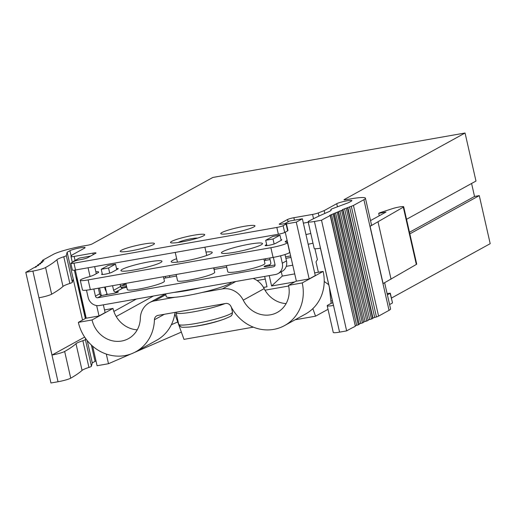 <?xml version="1.0" encoding="UTF-8"?>
<svg xmlns="http://www.w3.org/2000/svg" width="516" height="516" viewBox="0 0 516 516"><rect width="100%" height="100%" fill="white"/><g stroke="black" fill="none" stroke-linecap="round" stroke-linejoin="round"><path stroke-width="0.77" d="M71.195 256.252L69.931 250.692L67.138 252.234L66.293 255.562A7.024 0.832 167.2 0 1 63.784 256.755A20.066 2.38 167.2 0 0 56.921 259.741A266.882 31.695 167.2 0 1 45.582 267.514A10.036 1.193 167.2 0 1 32.889 271.081L25.8 272.325A250.828 29.786 167.2 0 0 33.54 267.881L36.462 266.824L35.417 266.656L38.765 265.237L37.552 265.166L38.087 264.727L40.764 263.708L39.448 263.65L42.454 262.231L41.035 262.186L41.409 261.78L43.841 260.812L42.318 260.741A250.828 29.786 167.2 0 0 42.738 260.193L53.2 254.433A24.078 2.857 167.2 0 1 83.521 245.951L87.733 245.21A3.406 0.406 167.2 0 0 92.022 244.01L212.876 177.44L465.058 133.012L344.204 199.576A3.406 0.406 167.2 0 0 343.985 199.782A3.406 0.406 167.2 0 0 346.12 199.679L350.332 198.937A24.078 2.857 167.2 0 1 365.438 198.221L371.501 224.911A24.078 2.857 167.2 0 1 370.095 226.311L403.312 207.168L416.328 264.444A7.101 0.845 167.2 0 0 416.702 264.05L403.693 206.781A7.101 0.845 167.2 0 1 403.312 207.168M379.241 215.791L378.686 213.353L379.731 212.779L392.405 208.657A7.101 0.845 167.2 0 1 399.661 206.916A7.101 0.845 167.2 0 1 403.693 206.781M378.686 213.353L386.007 212.063L370.52 220.596M370.095 226.311L383.111 283.581L416.328 264.444M391.051 279.208L378.035 221.938M318.959 216.094L318.243 212.94L324.158 210.618L336.742 203.685A8.024 0.955 167.2 0 1 345.372 201.137A8.024 0.955 167.2 0 1 351.886 200.614A8.024 0.955 167.2 0 1 351.377 201.105L348.584 202.646L332.439 208.67A7.024 0.832 167.2 0 0 330.853 209.599L331.02 210.347M365.438 198.221A24.078 2.857 167.2 0 1 363.903 199.686L353.441 205.452A250.828 29.786 167.2 0 0 351.312 206.303L342.547 209.56L343.017 209.677L342.747 209.87L329.698 215.353L330.395 215.462L355.356 326.273A250.828 29.786 167.2 0 0 346.655 330.891L339.567 332.136L314.425 221.474A10.036 1.193 167.2 0 1 308.129 221.777A10.036 1.193 167.2 0 1 308.826 221.132A266.882 31.695 167.2 0 1 328.299 211.934A20.066 2.38 167.2 0 0 331.162 209.954A20.066 2.38 167.2 0 0 330.93 209.69A7.024 0.832 167.2 0 1 330.853 209.599M314.425 221.474L321.513 220.229A250.828 29.786 167.2 0 1 330.214 215.611L355.356 326.273M69.931 250.692A8.024 0.955 167.2 0 1 78.561 248.144A8.024 0.955 167.2 0 1 85.076 247.628A8.024 0.955 167.2 0 1 84.559 248.119L71.976 255.046L71.04 256.497A5.012 0.593 167.2 0 0 71.014 256.575A5.012 0.593 167.2 0 0 74.162 256.426L92.854 253.13A5.012 0.593 167.2 0 1 96.002 252.982A5.012 0.593 167.2 0 1 95.679 253.285L87.656 257.703A5.012 0.593 167.2 0 1 81.347 259.471L80.431 259.632A5.012 0.593 167.2 0 0 74.117 261.399L71.156 263.031A5.012 0.593 167.2 0 0 70.834 263.334A5.012 0.593 167.2 0 0 73.981 263.186L276.821 227.446A5.012 0.593 167.2 0 0 283.136 225.685L286.096 224.047A5.012 0.593 167.2 0 0 286.419 223.744A5.012 0.593 167.2 0 0 283.271 223.892L282.362 224.054A5.012 0.593 167.2 0 1 279.214 224.208A5.012 0.593 167.2 0 1 279.537 223.899L287.554 219.481A5.012 0.593 167.2 0 1 293.868 217.713L312.561 214.424A5.012 0.593 167.2 0 0 318.243 212.94M203.594 235.78A17.544 2.083 167.2 0 1 184.734 241.346A17.544 2.083 167.2 0 1 170.499 242.481A17.544 2.083 167.2 0 1 171.615 241.411A17.544 2.083 167.2 0 1 190.481 235.844A17.544 2.083 167.2 0 1 204.717 234.709A17.544 2.083 167.2 0 1 203.594 235.78M153.342 244.629A17.544 2.083 167.2 0 1 134.476 250.195A17.544 2.083 167.2 0 1 120.247 251.337A17.544 2.083 167.2 0 1 121.363 250.266A17.544 2.083 167.2 0 1 140.229 244.7A17.544 2.083 167.2 0 1 154.465 243.558A17.544 2.083 167.2 0 1 153.342 244.629M221.874 232.555A17.544 2.083 167.2 0 1 240.733 226.988A17.544 2.083 167.2 0 1 254.969 225.853A17.544 2.083 167.2 0 1 253.853 226.924A17.544 2.083 167.2 0 1 234.986 232.49A17.544 2.083 167.2 0 1 220.751 233.625A17.544 2.083 167.2 0 1 221.874 232.555M330.885 301.009L332.375 300.744M92.641 346.165L97.085 365.728L108.489 363.716L131.012 353.95M134.502 352.434L181.368 332.111M91.435 366.225L85.372 339.528A7.024 0.832 167.2 0 1 82.863 340.721A20.066 2.38 167.2 0 0 76 343.714L82.063 370.404A20.066 2.38 167.2 0 1 88.926 367.418A7.024 0.832 167.2 0 0 91.435 366.225L92.28 362.896L95.073 361.355A8.024 0.955 167.2 0 1 95.995 360.936M82.063 370.404A266.882 31.695 167.2 0 1 70.724 378.176A10.036 1.193 167.2 0 1 58.031 381.743L50.942 382.988L25.8 272.325M471.585 183.477L474.533 196.461L479.28 195.622L490.2 243.675L391.412 298.08M387.097 293.546L390.302 293.185L392.508 302.892L390.141 293.34L387.393 294.855M389.599 304.563L392.347 303.047M384.639 282.736L390.58 308.884A24.078 2.857 167.2 0 1 389.045 310.348L363.903 199.686M351.312 206.303L376.454 316.959A250.828 29.786 167.2 0 1 378.583 316.115L389.045 310.348M376.454 316.959L372.92 317.966M347.855 207.632L372.997 318.295L372.681 318.507L347.539 207.845M346.307 208.361L371.449 319.017L372.681 318.507M371.449 319.017L368.082 319.985M343.017 209.677L368.16 320.339L342.747 209.87M341.611 210.36L366.753 321.023L367.889 320.533M366.753 321.023L363.561 321.939M338.502 211.657L363.645 322.319L338.264 211.837M337.225 212.308L362.367 322.964L363.406 322.5M362.367 322.964L359.349 323.848M334.297 213.592L359.226 324.416L334.091 213.753M333.136 214.198L358.278 324.861L359.226 324.416M358.278 324.861L355.44 325.699M339.567 332.136A10.036 1.193 167.2 0 1 333.272 332.439L327.209 305.743A10.036 1.193 167.2 0 1 327.905 305.098A266.882 31.695 167.2 0 1 332.794 302.582M70.834 263.334L72.382 270.132A5.012 0.593 -12.8 0 0 75.523 269.984L73.981 263.186M286.419 223.744L287.96 230.542A5.012 0.593 -12.8 0 1 287.644 230.845L284.677 232.477A5.012 0.593 -12.8 0 1 278.363 234.245L75.523 269.984M308.239 222.254L303.356 223.112M125.91 283.484L121.982 285.645M107.083 293.849L105.245 294.862M136.411 299.016L113.855 311.438M153.426 296.016L116.21 316.521M175.195 314.902L174.563 315.25M171.357 324.725L177.73 321.965M324.216 281.472L328.724 284.697M314.928 248.738L317.398 259.613L316.011 261.876L318.372 272.242M324.803 213.45L324.158 210.618M330.827 293.946L330.117 294.075M465.058 133.012L475.978 181.058L406.537 219.306M474.533 196.461L409.485 232.284M479.28 195.622L409.846 233.864M108.489 363.716L106.296 354.06M346.655 330.891L321.513 220.229M353.441 205.452L378.583 316.115M92.28 362.896L87.204 340.554M56.921 259.741L62.991 286.438A20.066 2.38 167.2 0 1 69.853 283.452A7.024 0.832 167.2 0 0 72.363 282.258L73.201 278.93L82.547 320.062L67.138 252.234M85.508 318.43L76.162 277.305A8.024 0.955 167.2 0 1 76.865 276.989M85.372 339.528L85.637 338.496M76 343.714A266.882 31.695 167.2 0 1 64.661 351.48A10.036 1.193 167.2 0 1 52.026 355.034L84.65 337.064M62.991 286.438A266.882 31.695 167.2 0 1 51.645 294.21A10.036 1.193 167.2 0 1 39.01 297.764L52.026 355.034M327.209 305.743A10.036 1.193 167.2 0 0 333.446 305.453L320.43 248.183A10.036 1.193 167.2 0 1 314.192 248.473L308.129 221.777M329.414 287.709L331.149 303.408M328.015 309.316L315.547 316.185L295.062 319.797M253.324 327.15L183.973 339.367L174.821 313.851M315.547 316.185L312.838 308.639M288.657 286.019L265.005 290.185M165.7 277.943L165.352 276.395M281.297 271.79L282.278 276.086L271.584 285.993L294.733 281.917M294.726 273.893L282.278 276.086M265.398 258.768L265.753 260.316M269.229 275.615L271.584 285.993M265.263 279.085L257.084 280.53M264.656 276.421L267.011 286.799L263.502 287.418M213.882 267.849L214.237 269.391M169.461 275.673L169.816 277.215M74.51 261.212L73.324 261.418L79.432 258.058L90.59 256.091M88.075 267.772L90.048 276.479M96.66 305.562L99.02 315.953L86.23 318.204L75.278 270.023M73.324 261.418L73.407 261.786M94.673 266.604L96.286 273.706M99.536 287.993L101.226 295.442M103.361 304.84L105.122 312.593L99.02 315.953M165.623 293.868L166.236 296.552A33.585 3.986 167.2 0 0 174.905 297.274L154.71 300.834A20.053 18.402 -118.8 0 0 149.446 302.686A20.053 18.402 -118.8 0 0 140.333 318.295A26.11 23.962 -118.8 0 1 128.458 338.631A26.11 23.962 -118.8 0 1 92.067 319.952L112.991 308.426A26.11 23.962 -118.8 0 0 137.243 329.821M112.991 308.426L104.516 309.923M286.103 303.595A26.11 23.962 -118.8 0 1 264.166 288.637A20.053 18.402 -118.8 0 0 253.156 278.447M86.191 318.056L78.361 322.371A41.145 37.765 -118.8 0 0 135.714 351.802A41.145 37.765 -118.8 0 0 154.426 319.759A5.012 4.599 -118.8 0 1 156.703 315.856A5.012 4.599 -118.8 0 1 158.019 315.392L225.647 303.479A5.012 4.599 -118.8 0 1 230.871 306.291A41.145 37.765 -118.8 0 0 284.568 325.577L305.498 314.05A41.145 37.765 -118.8 0 0 323.145 271.403L314.67 272.893M135.714 351.802L156.638 340.276A41.145 37.765 -118.8 0 0 175.034 312.393M296.345 281.026L288.515 285.342A26.11 23.962 -118.8 0 1 277.311 312.406A26.11 23.962 -118.8 0 1 243.242 300.164A20.053 18.402 -118.8 0 0 222.338 288.915L202.143 292.475A33.585 3.986 167.2 0 0 203.407 292.172A33.585 3.986 167.2 0 0 229.594 283.716A33.585 3.986 167.2 0 0 231.568 282.252M286.445 223.867L296.274 222.138L309.174 278.924L296.384 281.181L285.245 232.161M296.274 222.138L302.376 218.778L289.586 221.029L284.793 223.673M302.376 218.778L315.276 275.563L309.174 278.924M284.568 325.577A41.145 37.765 -118.8 0 0 302.221 282.929L288.515 285.342M302.221 282.929L323.145 271.403M92.067 319.952L78.361 322.371M178.42 242.456A10.023 1.193 167.2 0 1 186.644 239.669A10.023 1.193 167.2 0 1 197.402 238.153M173.802 292.43A33.585 3.986 -12.8 0 0 201.047 287.631L99.478 305.524A10.023 9.204 -118.8 0 1 88.139 297.429L86.488 290.179M196.686 326.093L202.911 324.99A150.382 150.382 0 0 0 208.838 323.687A150.382 16.151 -103.5 0 0 209.541 323.345A25.065 2.973 -12.8 0 0 223.925 319.21A25.065 2.973 -12.8 0 0 223.976 319.191A25.065 2.973 -12.8 0 0 224.537 318.991M174.905 297.281A33.585 3.986 -12.8 0 0 202.149 292.482M226.382 265.643L227.801 271.868A19.047 2.264 -12.8 0 0 243.249 270.629A19.047 2.264 -12.8 0 0 263.734 264.585A19.047 2.264 -12.8 0 0 264.947 263.424L263.947 259.026M286.245 266.346L292.108 265.314A10.023 9.204 61.2 0 0 292.746 265.172M277.995 273.609A10.023 9.204 -118.8 0 0 282.297 263.218L286.483 260.909A10.023 9.204 61.2 0 1 282.181 271.3L277.995 273.609A10.023 9.204 -118.8 0 1 275.363 274.531L201.047 287.631M280.607 255.781L282.297 263.218M273.364 257.368L274.989 264.502A2.006 1.838 -118.8 0 1 273.603 266.766L97.718 297.758A2.006 1.838 -118.8 0 1 95.447 296.139L93.828 288.999M105.251 286.986L106.302 291.605A10.036 9.211 -118.8 0 0 107.405 294.481M125.84 287.425L125.646 286.567L121.028 287.38M106.309 291.63A10.023 9.204 61.2 0 1 104.877 288.205L104.625 287.096M270.345 264.366L269.378 264.901A4.012 0.477 167.2 0 0 264.082 266.553A4.012 0.477 167.2 0 0 266.598 266.437L275.041 264.947M286.483 260.909L285.025 254.511M95.447 296.139L99.633 293.83L98.35 288.205M101.226 269.281L108.205 265.437L115.513 264.147L108.541 267.991L101.226 269.281L102.413 274.506M115.513 264.147L116.758 269.616M120.105 284.368L120.589 286.477A2.012 1.845 -118.8 0 0 122.853 288.102A4.012 0.477 167.2 0 0 126.743 287.154M112.559 285.696L113.61 290.315A2.012 1.845 -118.8 0 0 115.881 291.946A4.012 0.477 167.2 0 1 118.396 291.824A4.012 0.477 167.2 0 1 113.094 293.481L101.897 295.455L97.718 297.758M108.541 267.991L109.695 273.093M285.896 258.329L290.34 257.548A2.006 1.838 -118.8 0 0 290.96 257.31M269.61 265.901L269.378 264.901A2.012 1.845 -118.8 0 0 270.771 262.625L269.72 258.006M176.13 274.499L177.543 280.723A19.047 2.264 -12.8 0 0 192.997 279.485A19.047 2.264 -12.8 0 0 213.482 273.441A19.047 2.264 -12.8 0 0 214.695 272.28L213.695 267.881M125.878 283.355L127.291 289.573A19.047 2.264 -12.8 0 0 142.745 288.341A19.047 2.264 -12.8 0 0 163.23 282.297A19.047 2.264 -12.8 0 0 164.443 281.136L163.443 276.737M266.907 245.616L265.695 240.301L273.009 239.011L274.138 243.997M265.695 240.301L272.674 236.457L279.982 235.173L281.156 240.333M273.009 239.011L279.982 235.173M99.633 293.83A2.006 1.838 -118.8 0 0 101.897 295.455M290.643 255.93L285.554 256.826M270.074 259.554L264.302 260.567M226.737 267.185L214.043 269.423M176.485 276.041L163.791 278.279M126.227 284.897L120.46 285.909M125.646 286.567A4.012 0.477 167.2 0 1 126.575 286.419M160.644 262.56A21.053 2.503 167.2 0 1 138.004 269.236A21.053 2.503 167.2 0 1 120.925 270.603A21.053 2.503 167.2 0 1 122.266 269.32A21.053 2.503 167.2 0 1 144.906 262.638A21.053 2.503 167.2 0 1 161.985 261.277A21.053 2.503 167.2 0 1 160.644 262.56M312.993 243.184A12.532 1.49 167.2 0 1 308.162 244.236M286.277 242.185L286.025 241.075A12.532 1.49 167.2 0 0 285.225 241.836A12.532 1.49 167.2 0 0 286.341 242.185A12.532 1.49 167.2 0 1 287.451 242.533L289.657 252.24A12.532 1.49 167.2 0 1 273.08 257.42L90.339 289.611A12.532 1.49 167.2 0 1 82.476 289.992L80.27 280.285A12.532 1.49 167.2 0 1 87.61 277.202A12.532 1.49 167.2 0 0 94.151 274.88L97.872 272.835A12.532 1.49 167.2 0 0 98.672 272.067A12.532 1.49 167.2 0 0 95.847 271.764M310.787 233.477A12.532 1.49 167.2 0 1 305.956 234.528M286.025 241.075L287.135 240.469M287.451 242.533A12.532 1.49 167.2 0 1 270.874 247.712L273.08 257.42M90.339 289.611L88.133 279.904L270.874 247.712M88.133 279.904A12.532 1.49 167.2 0 1 80.27 280.285M102.265 273.835L101.942 274.009A5.515 0.658 167.2 0 0 101.594 274.351A5.515 0.658 167.2 0 0 106.064 273.99A5.515 0.658 167.2 0 0 111.991 272.242L117.925 268.978A5.515 0.658 167.2 0 0 118.274 268.642A5.515 0.658 167.2 0 0 116.513 268.552M281.007 239.669A5.515 0.658 167.2 0 1 281.826 239.824A5.515 0.658 167.2 0 1 281.478 240.159L275.544 243.423A5.515 0.658 167.2 0 1 269.616 245.177A5.515 0.658 167.2 0 1 265.147 245.532A5.515 0.658 167.2 0 1 265.495 245.197L266.662 244.552M261.148 244.848A21.053 2.503 167.2 0 1 238.515 251.531A21.053 2.503 167.2 0 1 221.435 252.898A21.053 2.503 167.2 0 1 222.777 251.615A21.053 2.503 167.2 0 1 245.416 244.932A21.053 2.503 167.2 0 1 262.496 243.565A21.053 2.503 167.2 0 1 261.148 244.848M205.987 252.047A21.053 2.503 167.2 0 1 212.237 252.421A21.053 2.503 167.2 0 1 210.896 253.704A21.053 2.503 167.2 0 1 188.256 260.387A21.053 2.503 167.2 0 1 171.177 261.747A21.053 2.503 167.2 0 1 172.525 260.464A21.053 2.503 167.2 0 1 176.659 258.71M313.535 218.707L312.561 214.424M75.078 260.457L74.162 256.426M93.203 254.652L92.854 253.13M278.363 234.245L276.821 227.446M284.677 232.477L283.136 225.685M287.644 230.845L286.096 224.047M279.633 224.344L279.537 223.899M288.096 221.848L287.554 219.481M294.43 220.177L293.868 217.713M331.524 214.695L356.666 325.357M335.568 212.805L360.71 323.468M339.921 210.857L365.064 321.52M344.585 208.857L369.727 319.514M349.551 206.8L374.693 317.463M43.073 260.799L43.157 261.161M41.744 262.212L41.828 262.56M40.106 263.682L40.184 264.018M38.158 265.205L38.236 265.534M58.031 381.743L32.889 271.081M95.073 361.355L91.364 345.017M85.34 318.52L74.356 270.165M72.363 282.258L66.293 255.562M82.863 340.721L88.926 367.418M63.784 256.755L69.853 283.452M64.661 351.48L70.724 378.176M45.582 267.514L51.645 294.21M336.742 203.685L337.451 206.8M330.93 209.69L331.066 210.289M165.817 294.713L154.71 300.834M164.391 314.27L154.426 319.759M264.166 288.637L243.242 300.164M235.786 281.504L222.338 288.915M176.001 312.225L176.072 312.702A27.567 3.277 -12.8 0 0 206.587 309.103A27.567 3.277 -12.8 0 0 224.963 303.595M176.072 312.702L178.704 324.293A27.567 3.277 -12.8 0 0 209.219 320.7A27.567 3.277 -12.8 0 0 232.477 312.077L231.387 307.291M188.856 327.092A25.065 2.973 -12.8 0 0 189.443 327.034A25.065 2.973 -12.8 0 0 189.501 327.028A25.065 2.973 -12.8 0 0 209.541 323.345M122.86 288.102L115.887 291.94L116.081 292.798M120.589 286.477L113.61 290.315M290.94 257.22L290.34 257.548M274.564 266.237L273.603 266.766M102.052 274.499L101.942 274.009M265.495 245.197L265.605 245.68M72.337 262.38L71.014 256.575M42.306 260.78L42.435 261.373M41.035 262.186L41.164 262.76M39.448 263.65L39.577 264.205M37.552 265.166L37.674 265.708M35.346 266.74L35.469 267.262M165.365 293.914L149.446 302.686M206.761 255.459L204.884 247.19M177.433 262.122L175.227 252.414M232.477 312.077C232.303 315.889 231.658 314.65 231.329 315.54C231.897 315.74 229.427 316.959 223.925 319.21M178.704 324.293L180.458 326.576L181.239 326.918C180.813 327.344 183.567 327.383 189.501 327.028M189.443 327.034A150.382 150.382 0 0 0 197.744 325.925M208.838 323.687A150.382 150.382 0 0 0 223.976 319.191"/></g></svg>
